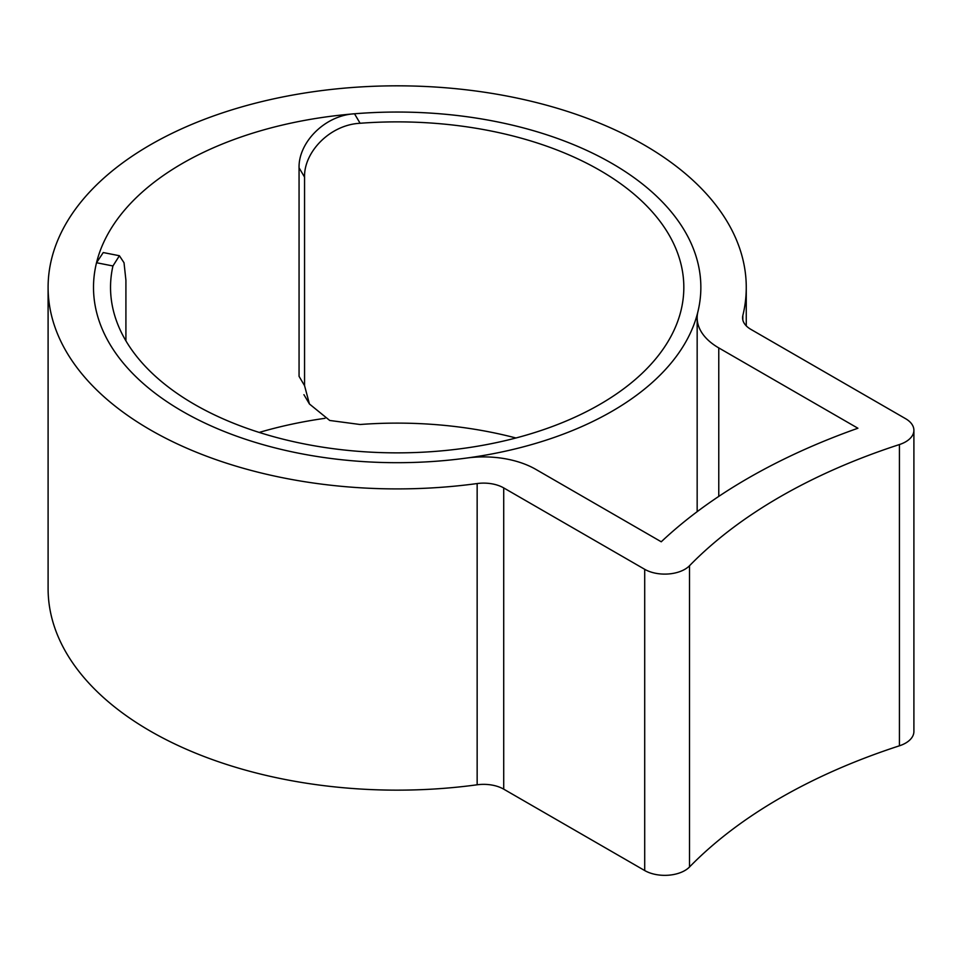<?xml version="1.0" encoding="UTF-8"?>
<svg xmlns="http://www.w3.org/2000/svg" width="962" height="962" viewBox="0 0 962 962"><rect width="100%" height="100%" fill="white"/><g stroke="black" fill="none" stroke-linecap="round" stroke-linejoin="round"><path stroke-width="1.44" d="M325.012 418.314A303.667 175.325 0 0 0 259.211 432.431M125.914 340.849L125.914 280.243L124.026 262.758L119.408 255.736L112.939 265.969L96.525 262.734A303.667 175.325 0 0 0 93.506 287.373A303.667 175.325 0 0 0 182.455 411.339A303.667 175.325 0 0 0 513.395 449.35A303.667 175.325 0 0 0 700.853 287.373A303.667 175.325 0 0 0 611.904 163.396A303.667 175.325 0 0 0 280.964 125.397A303.667 175.325 0 0 0 93.506 287.373A303.667 175.325 0 0 0 182.455 411.339A303.667 175.325 0 0 0 466.75 458.032A73.785 42.605 180 0 1 535.822 469.372L661.243 541.786A596.127 344.168 180 0 1 857.912 428.234L718.77 347.907A73.785 42.605 180 0 1 697.161 317.785A73.785 42.605 180 0 1 697.883 311.832A303.667 175.325 0 0 0 700.853 287.373A303.667 175.325 0 0 0 611.904 163.396A303.667 175.325 0 0 0 354.497 113.781L360.113 123.268C329.762 124.771 303.824 152.236 304.557 177.104L304.557 385.654L309.427 403.98L329.725 420.466L360.113 424.507A286.64 165.488 180 0 1 515.933 437.987M150.349 429.882A349.086 201.539 0 0 0 477.152 483.549A28.379 16.39 180 0 1 503.715 487.914L644.708 569.312A28.379 16.39 0 0 0 689.501 565.752A550.721 317.953 180 0 1 899.434 444.552A28.379 16.39 0 0 0 913.9 430.279A28.379 16.39 0 0 0 905.591 418.686L750.877 329.365A28.379 16.39 180 0 1 742.568 317.785A28.379 16.39 180 0 1 742.844 315.5A349.086 201.539 0 0 0 746.259 287.373A349.086 201.539 0 0 0 644.011 144.853A349.086 201.539 0 0 0 263.588 101.166A349.086 201.539 0 0 0 48.1 287.373A349.086 201.539 0 0 0 150.349 429.882M48.1 287.373L48.1 588.612A349.086 201.539 0 0 0 150.349 731.12A349.086 201.539 0 0 0 477.152 784.788A28.379 16.39 180 0 1 503.715 789.153L644.708 870.55A28.379 16.39 0 0 0 689.501 867.002A550.721 317.953 180 0 1 899.434 745.803A28.379 16.39 0 0 0 913.9 731.517L913.9 430.279M360.113 123.268A286.64 165.488 180 0 1 599.867 170.346A286.64 165.488 180 0 1 683.826 287.373A286.64 165.488 180 0 1 506.878 440.259A286.64 165.488 180 0 1 194.492 404.389A286.64 165.488 180 0 1 110.534 287.373A286.64 165.488 180 0 1 112.939 265.969M304.557 177.104L299.062 167.797L299.062 376.346L304.557 385.654M299.062 167.797C298.328 143.025 324.134 115.512 354.497 113.781M96.525 262.734L103.247 252.549L119.408 255.736M477.152 483.549L477.152 784.788M899.434 444.552L899.434 745.803M742.844 315.5L742.844 320.069M503.715 487.914L503.715 789.153M644.708 569.312L644.708 870.55M689.501 565.752L689.501 867.002M718.77 347.907L718.77 496.404M746.259 287.373L746.259 325.865M697.161 317.785L697.161 511.676M303.932 394.685L309.427 403.98"/></g></svg>
